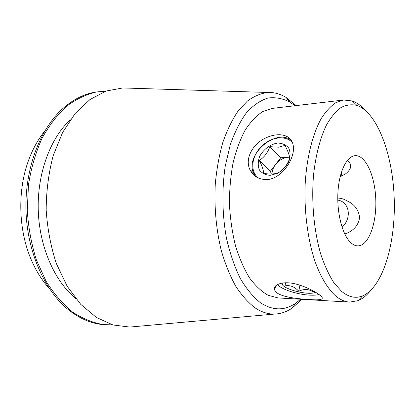 <?xml version="1.0" encoding="UTF-8"?>
<svg xmlns="http://www.w3.org/2000/svg" width="415" height="415" viewBox="0 0 415 415"><rect width="100%" height="100%" fill="white"/><g stroke="black" fill="none" stroke-linecap="round" stroke-linejoin="round"><path stroke-width="0.62" d="M350.343 242.241C342.245 234.397 336.695 212.589 337.955 192.01C339.159 171.405 346.805 156.082 355.183 155.667C365.812 154.961 375.202 176.422 375.808 200.201C376.592 223.976 368.473 245.95 357.823 245.872C355.282 245.841 352.786 244.627 350.343 242.241M344.777 234.024C353.487 230.963 358.436 225.444 359.618 217.465C358.555 209.508 354.218 203.91 346.603 200.689C344.014 199.044 341.073 198.163 337.774 198.048M340.227 176.728L345.695 173.771C351.707 168.993 352.288 164.496 347.448 160.283M309.279 299.474C295.729 298.899 276.862 296.351 274.73 290.158C272.52 285.297 281.51 280.888 293.97 283.601C306.426 286.205 319.353 293.799 321.879 297.036C323.627 299.604 319.425 300.413 309.279 299.474M266.575 179.565C258.773 179.55 253.202 176.214 249.861 169.553C244.71 158.732 252.491 144.311 265.081 138.257C277.661 132.074 290.63 134.071 292.943 144.27C296.538 156.761 282.107 179.332 266.575 179.565M255.526 176.406L253.581 173.055C244.736 154.878 276.001 127.623 291.434 140.503M300.657 299.241L295.599 303.282C284.493 310.845 272.805 310.69 260.527 302.81C253.186 297.01 246.406 288.835 240.186 278.289C234.459 266.503 229.869 253.072 226.414 238.003C222.196 214.638 221.776 189.52 225.2 166.337L230.247 144.866C234.797 131.949 240.269 121.149 246.666 112.47C253.425 105.187 260.516 100.373 267.945 98.033C275.389 97.094 282.646 98.412 289.706 101.997L294.992 105.732M343.724 100.005L272.525 108.367L262.783 111.557C256.413 115.676 250.525 121.88 245.12 130.17C240.135 139.58 236.104 150.557 233.017 163.116C230.595 176.339 229.407 190.127 229.459 204.486C230.247 218.824 232.239 232.525 235.435 245.581C239.242 257.938 243.916 268.661 249.441 277.76C255.324 285.722 261.564 291.569 268.163 295.309L278.076 297.923L349.638 302.104C345.015 301.845 340.414 299.848 335.834 296.108C327.98 289.089 320.769 277.293 315.032 261.543C307.78 239.709 304.117 211.759 305.139 184.665C306.628 157.757 312.63 133.9 321.329 118.4C325.874 111.35 330.719 106.1 335.875 102.655L343.724 100.005L352.257 100.964C356.853 102.583 361.211 105.701 365.319 110.317M370.595 290.547C366.761 295.397 362.601 298.764 358.104 300.647L349.638 302.104M341.581 291.351L333.857 282.672C328.981 275.041 324.67 265.714 320.92 254.691C314.025 231.482 311.255 202.147 313.538 175.068C315.696 155.101 320.271 137.707 326.574 124.801C331.035 117.066 335.865 111.298 341.057 107.495C346.349 104.855 351.65 104.16 356.952 105.415C377.733 112.828 393.026 155.501 394.25 199.662C395.609 243.823 382.838 287.32 362.528 295.931C355.665 298.701 348.683 297.176 341.581 291.351M105.83 91.129L95.943 92.016C84.219 93.847 73.118 99.418 62.639 108.73C39.949 129.143 24.765 168.853 25.974 210.447C27.198 252.035 44.68 290.791 68.527 309.839C79.53 318.523 90.942 323.435 102.754 324.577L112.672 324.888M49.338 288.555C42.33 280.862 36.432 271.566 31.639 260.667C18.343 230.766 17.165 190.604 28.692 159.977C32.837 148.819 38.185 139.191 44.727 131.104M97.219 91.819C86.652 94.158 76.453 98.952 66.628 106.199C57.223 114.846 48.965 125.678 41.848 138.698C35.602 152.793 31.141 168.174 28.469 184.846L27.281 210.405C28.376 227.643 31.4 244.119 36.349 259.832L46.018 281.142C53.888 293.721 62.764 304.055 72.656 312.137C82.891 318.793 93.349 322.984 104.035 324.701M70.301 119.805C50.345 138.221 37.184 173.392 38.242 210.083C39.332 246.78 54.531 281.116 75.53 298.338M128.749 88.141L122.793 87.959L106.152 91.015L89.993 99.517L75.182 113.445L62.624 132.427L53.182 155.672C48.633 172.92 46.293 190.983 46.174 209.855C47.398 228.686 50.786 246.577 56.341 263.53L67.126 286.184L80.769 304.397L96.373 317.439L112.999 324.981L129.791 327.062L135.726 326.527M296.186 105.592L286.085 97.452C280.239 93.925 274.18 92.26 267.908 92.462C260.921 93.297 254.073 96.166 247.376 101.068L237.935 111.251C232.099 119.904 227.067 130.284 222.834 142.402C219.172 155.34 216.656 169.258 215.276 184.146C214.13 207.267 216.148 229.459 221.33 250.733C225.252 264.075 230.045 275.897 235.72 286.194C241.769 295.433 248.243 302.675 255.152 307.92C261.559 312.142 267.976 314.197 274.393 314.072C280.67 313.906 286.62 311.893 292.248 308.023L301.855 299.314M337.789 200.097C349.383 201.778 352.216 217.932 342.069 227.27M258.841 178.227C249.996 172.313 251.111 157.228 260.703 147.216C270.134 137.059 285.639 134.621 292.487 142.739M277.619 143.071C270.31 144.171 263.26 149.478 259.588 156.59C257.881 161.466 257.814 165.912 259.375 169.917C261.901 173.252 265.527 175.057 270.243 175.327L277.562 173.309C282.382 170.394 286.132 166.488 288.819 161.601C290.5 156.559 290.469 152.051 288.726 148.067C286.028 144.84 282.33 143.175 277.619 143.071M289.732 158.307C289.54 155.459 287.953 151.164 284.97 145.426L278.434 147.19L269.812 146.666C267.774 152.668 264.262 157.259 259.276 160.434C262.161 166.067 263.603 170.373 263.603 173.356C270.082 174.482 275.181 174.186 278.901 172.474C283.917 169.232 287.528 164.506 289.732 158.307M272.007 174.025C272.074 170.736 273.252 167.561 275.534 164.511C279.01 160.19 283.201 157.773 288.114 157.254L289.597 157.233M289.587 157.15L280.68 157.783L270.388 171.245L271.348 174.046M280.68 157.783L269.812 146.666M270.388 171.245L259.276 160.434M341.389 172.272C341.991 173.952 341.618 175.426 340.264 176.697L340.124 176.821M319.057 294.531C316.666 295.132 313.543 295.335 309.683 295.132C299.096 294.619 285.178 290.599 279.528 286.397L277.474 284.54M282.465 283.004C278.947 288.02 308.667 296.274 315.55 292.212M285.629 282.734L284.975 285.878C290.116 284.949 294.697 286.729 298.722 291.206C304.096 288.741 309.009 288.996 313.46 291.963L313.626 291.097M299.931 285.178L298.722 291.206M275.612 285.894L274.704 290.158M249.851 169.559L253.581 173.055M267.908 92.462L122.793 87.959M274.393 314.072L129.791 327.062M289.706 101.997L286.085 97.452M295.599 303.282L292.248 308.023M356.952 105.415L352.257 100.964M362.528 295.931L358.104 300.647M340.264 176.697L345.69 173.771"/></g></svg>
